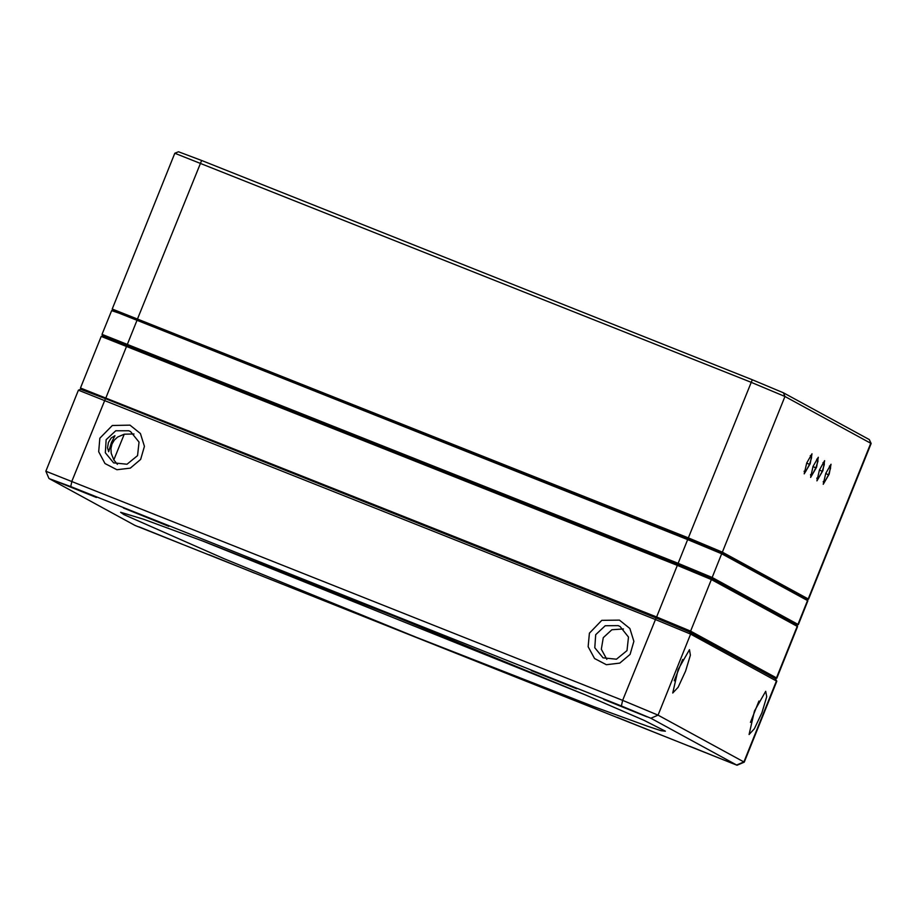 <?xml version="1.0" encoding="UTF-8"?>
<svg xmlns="http://www.w3.org/2000/svg" width="917" height="917" viewBox="0 0 917 917"><rect width="100%" height="100%" fill="white"/><g stroke="black" fill="none" stroke-linecap="round" stroke-linejoin="round"><path stroke-width="1.38" d="M124.231 434.165L117.64 437.019L114.27 440.171L111.977 444.092L110.911 448.528L111.14 453.181L113.868 459.933L124.231 434.165L133.951 433.959M115.003 435.701L111.221 437.971L108.401 442.498L107.53 447.863L108.664 451.714L111.381 442.613L115.003 435.701M619.468 620.087L629.899 628.477L633.876 641.35L630.059 654.348L619.743 663.106L606.389 664.676L594.514 658.509L588.118 646.703L589.344 633.223L601.77 620.396L619.468 620.087M130.008 425.11L140.439 433.5L144.416 446.373L140.599 459.371L130.283 468.128L116.929 469.699L105.054 463.532L98.658 451.726L99.884 438.246L112.321 425.431L130.008 425.11M120.608 512.236L143.614 519.194L203.677 541.408L395.067 616.602L585.252 694.799L643.975 720.338L665.398 731.239L661.214 730.689L647.631 726.321L594.503 706.904L415.561 636.971L224.505 558.923L123.761 514.597L120.608 512.236M816.841 478.101L817.104 478.961L818.308 478.559L822.182 471.43L819.752 470.112L822.182 471.43L824.28 464.69L824.291 462.695L823.019 462.592M804.129 471.178L804.392 472.026L805.596 471.636L809.47 464.495L807.04 463.177L809.47 464.506L811.556 457.766L811.579 455.772L810.307 455.669M810.479 474.639L810.754 475.499L811.958 475.098L815.821 467.957L813.402 466.638L815.832 467.968L817.918 461.228L817.746 458.913L816.657 459.13M823.202 481.574L823.466 482.422L824.67 482.021L828.544 474.891L830.63 468.151L830.458 465.836L829.369 466.065M618.184 625.681L605.186 625.715L595.66 634.724L594.778 647.792L603.042 657.81L616.43 659.174L626.964 650.589L628.477 637.074L620.064 626.563L618.184 625.681M606.848 659.334L601.323 649.179L603.283 637.682L611.88 629.807L623.411 628.936M765.706 691.258L766.715 696.702L761.878 712.704L754.347 728.832L749.04 734.551L754.416 711.065L765.706 691.258M689.424 649.683L690.432 655.139L685.595 671.141L678.076 687.269L672.769 692.988L678.133 669.502L689.424 649.683M128.724 430.703L115.737 430.738L106.2 439.747L105.317 452.826L113.582 462.844L126.97 464.197L137.516 455.611L139.017 442.109L130.604 431.586L128.724 430.703M662.51 735.572L617.118 717.323L662.51 735.572M254.628 573.091L209.236 554.842L254.628 573.091M168.82 526.335L123.417 508.075L168.82 526.335M576.701 688.816L531.298 670.556L576.701 688.816M732.855 763.586L689.527 746.174L732.855 763.586M182.219 544.24L138.88 526.828L182.219 544.24M96.411 497.484L53.071 480.061L96.411 497.484M647.047 716.83L603.707 699.407L647.047 716.83M796.896 625.153L710.755 578.146L677.755 564.345L127.108 344.998L103.013 336.046M102.051 334.361L678.007 563.233L712.188 577.527L798.352 624.546L807.9 600.784L721.725 553.788L687.544 539.494L119.05 313.19L111.587 310.634L102.051 334.361L102.658 335.805L677.755 564.345L710.755 578.146L796.907 625.142L798.352 624.546M796.907 625.142L797.526 626.598L711.363 579.59L677.182 565.296L101.214 336.424L80.478 388.029L656.434 616.889L690.616 631.171L776.435 677.938L775.484 678.752L776.779 681.171L690.604 634.163L655.242 619.376L78.415 390.172L45.85 471.178L622.677 700.37L658.039 715.157L744.214 762.187L776.779 681.182M70.758 486.618L49.243 478.628L135.051 525.384L736.981 765.271L650.864 718.286L621.405 705.964L70.758 486.618L72.042 481.024L105.466 398.608L656.102 617.955L689.699 632.008L775.507 678.763L776.412 680.918L743.859 761.912L736.683 765.042M78.415 390.172L80.593 389.244L105.466 398.608M811.946 453.789L810.169 463.75L804.209 473.894L806.708 462.993L811.946 453.789M818.308 457.262L816.531 467.223L810.571 477.367L813.058 466.455L818.308 457.262M824.658 460.724L822.881 470.685L816.921 480.829L819.42 469.917L824.658 460.724M831.02 464.185L829.243 474.146L823.283 484.291L825.77 473.39L831.02 464.185M807.338 599.477L721.53 552.515L688.059 538.52L137.412 319.173L112.917 310.061M112.252 308.983L688.208 537.843L722.39 552.137L808.553 599.156L871.15 443.438L784.986 396.442L750.805 382.148L174.849 153.277L112.252 308.983L112.619 309.866M111.599 310.622L113.043 310.003L137.481 319.208L688.117 538.554L721.117 552.355L806.937 599.11L807.9 600.784M101.225 336.413L102.67 335.805M113.868 459.933L117.387 464.357M202.439 540.938L586.467 695.315M674.178 680.758L682.661 659.461M750.461 722.321L758.944 701.024M45.85 471.189L48.933 478.422M174.849 153.277L178.471 151.729L201.591 160.441L752.238 379.787L783.473 392.843L869.282 439.61L871.15 443.438M137.481 319.208L105.547 398.643M656.182 617.989L688.117 538.554M721.117 552.355L721.725 553.788L712.188 577.527L710.755 578.146L711.363 579.59L690.616 631.171L689.252 631.767M775.071 678.523L776.435 677.938L797.171 626.345L796.564 624.901L797.996 624.282L807.545 600.555L806.937 599.11M621.405 705.964L622.677 700.37L656.102 617.955M689.699 632.008L690.604 634.163L658.039 715.157L650.864 718.286M783.473 392.843L784.986 396.442L722.39 552.137L721.53 552.515M807.338 599.271L808.209 598.904L870.795 443.198L869.282 439.61M201.591 160.441L137.412 319.173M688.059 538.52L752.238 379.787M828.532 474.891L826.114 473.573L828.532 474.891M797.526 626.598L776.791 678.19M81.04 389.324L80.478 388.029M736.981 765.271L744.214 762.187M807.682 599.523L808.553 599.156"/></g></svg>
